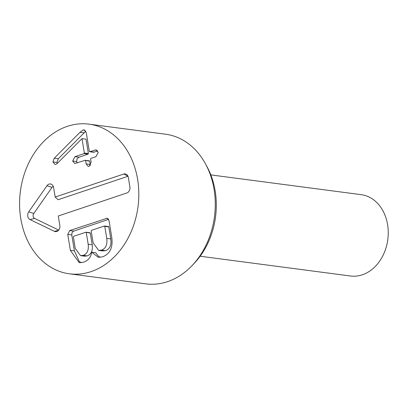 <?xml version="1.0" encoding="UTF-8"?>
<svg xmlns="http://www.w3.org/2000/svg" width="408" height="408" viewBox="0 0 408 408"><rect width="100%" height="100%" fill="white"/><g stroke="black" fill="none" stroke-linecap="round" stroke-linejoin="round"><path stroke-width="0.61" d="M57.253 163.45L56.049 164.296L54.983 164.399L52.933 161.951L54.29 158.212L80.024 132.279L83.048 129.984L84.099 129.861L86.256 132.636L89.321 151.353L89.78 151.7L96.069 149.884L98.226 152.429L95.926 156.703L90.877 158.396L90.576 158.998L91.101 162.216L89.179 166.311L88.164 166.428L86.139 163.883L85.614 160.665L85.155 160.319L74.761 163.506L72.649 161.007L74.934 156.682L84.058 153.622L84.359 153.02L82.003 138.623L57.253 163.45L56.957 162.476L58.313 158.743L85.797 131.203M77.194 162.986L76.673 161.537L77.02 158.891L78.958 157.208L88.082 154.148L88.383 153.546L86.027 139.154L82.003 138.623M85.155 160.319L89.638 161.196L89.179 160.849L89.638 161.196L90.454 165.413M89.321 151.353L93.804 152.23L93.345 151.883L93.804 152.23L97.68 150.929M74.934 156.682L78.958 157.208M86.139 163.883L90.163 164.409M94.829 150.006L97.094 150.302M91.713 252.19L91.596 252.231C91.061 257.04 88.424 260.355 83.691 262.171L79.213 262.711L70.36 250.334L67.754 234.421L69.697 230.571L107.212 218.224L109.028 220.575L111.598 236.288C113.317 247.039 110.293 253.893 102.52 256.851L98.302 257.321L91.713 252.19L95.737 252.715L97.961 255.852L100.343 257.326M101.5 250.114C105.799 248.528 107.549 244.621 106.753 238.384L110.777 238.915L108.808 226.884L108.375 226.557L108.808 226.884L104.785 226.353L104.351 226.027L91.474 230.347L91.183 230.918L93.157 242.949L98.731 250.415L101.5 250.114L105.524 250.639C109.823 249.059 111.573 245.152 110.777 238.915M98.731 250.415L102.755 250.946L105.524 250.639M75.256 248.533L80.544 255.653L83.207 255.357L87.23 255.887C91.264 254.342 92.922 250.619 92.193 244.729L90.29 233.096L85.833 232.239L73.634 236.334L73.348 236.9L75.256 248.533M80.544 255.653L84.568 256.183L87.23 255.887M70.36 250.334L74.383 250.864L71.777 234.952L72.073 232.494L73.721 231.101L108.671 219.376M81.304 262.716L79.239 261.452L74.383 250.864M106.753 238.384L104.785 226.353L104.351 226.027M83.207 255.357C87.241 253.812 88.898 250.094 88.169 244.198L86.267 232.565L85.833 232.239M88.169 244.198L92.193 244.729M128 176.276L58.114 199.721L55.172 197.044L123.757 174.032A4.921 3.866 97.5 0 1 126.439 174.354A4.921 3.866 97.5 0 1 128.341 177.495L129.892 186.966A4.921 3.866 97.5 0 1 126.857 192.979L58.278 215.99L59.828 225.466A4.921 3.866 97.5 0 1 56.722 231.504A4.921 3.866 97.5 0 1 54.432 231.341L29.993 219.555A4.921 3.866 97.5 0 1 28.733 211.844L46.966 185.737A4.921 3.866 97.5 0 1 51.719 184.431A4.921 3.866 97.5 0 1 53.621 187.573L55.172 197.044M53.28 186.354A3.162 2.484 -82.5 0 0 52.005 187.379L33.772 213.486A3.162 2.484 -82.5 0 0 34.583 218.438L58.701 230.071M200.144 256.239L350.503 275.997A41.019 32.232 -82.5 0 0 387.6 224.681A41.019 32.232 -82.5 0 0 361.192 194.662L210.834 174.904M192.122 265.542L194.315 263.231A71.686 56.335 -82.5 0 0 207.009 166.643L205.484 163.848A75.475 59.313 97.5 0 1 192.122 265.542A75.475 59.313 97.5 0 1 167.55 281.653A75.475 59.313 97.5 0 1 145.824 283.851L69.37 273.804A75.475 59.313 97.5 0 1 20.4 191.25A75.475 59.313 97.5 0 1 89.041 124.149A75.475 59.313 97.5 0 1 138.817 192.938A75.475 59.313 97.5 0 1 91.096 271.606A75.475 59.313 97.5 0 1 69.37 273.804M89.041 124.149L165.495 134.196A75.475 59.313 97.5 0 1 205.484 163.848M72.649 161.007L76.673 161.537M84.058 153.622L88.082 154.148M84.359 153.02L88.383 153.546M52.933 161.951L56.957 162.476M54.29 158.212L58.313 158.743M80.024 132.279L84.048 132.809M83.048 129.984L85.017 130.244M106.09 218.362L108.11 218.627M69.697 230.571L73.721 231.101M67.754 234.421L71.777 234.952M123.757 174.032L127.969 176.21M46.966 185.737L52.005 187.379M28.733 211.844L33.772 213.486M29.993 219.555L34.583 218.438M54.432 231.341L58.456 230.367M89.367 160.823L85.343 160.293M93.616 152.255L89.592 151.725M104.53 226.001L108.553 226.532M86.011 232.218L90.035 232.744"/></g></svg>
